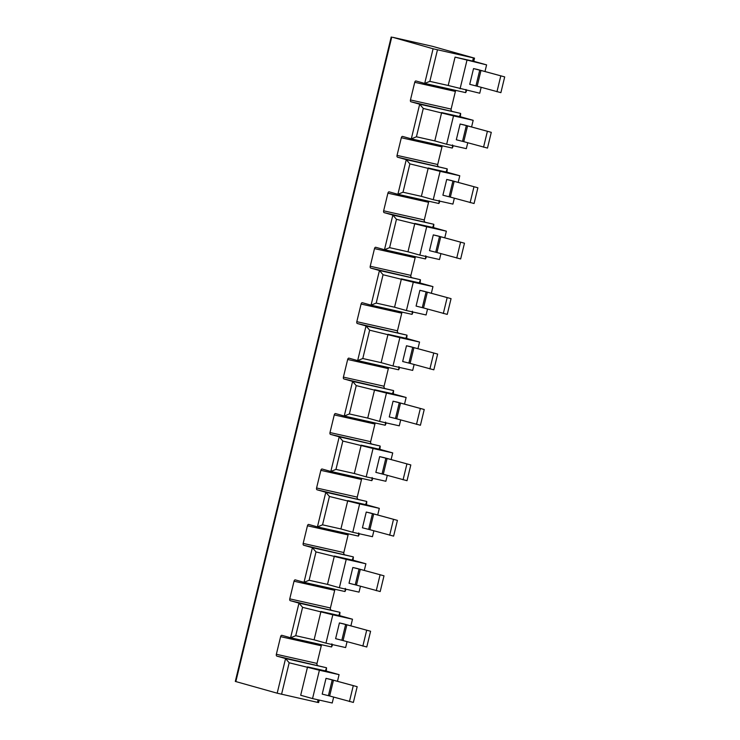 <?xml version="1.0" encoding="UTF-8"?>
<svg xmlns="http://www.w3.org/2000/svg" width="740" height="740" viewBox="0 0 740 740"><rect width="100%" height="100%" fill="white"/><g stroke="black" fill="none" stroke-linecap="round" stroke-linejoin="round"><path stroke-width="1.11" d="M392.607 37.268L433.094 48.775L474.525 58.146L432.391 46.306L392.607 37.268M391.201 37L235.302 681.42L277.186 693.195L317.488 702.352L318.625 702.565L319.227 700.077M467.754 142.774L466.329 148.657L446.655 144.245L453.518 115.893L423.28 108.438L419.682 104.21L410.95 101.769L460.336 113.34A3.238 1.813 -77.3 0 1 460.668 113.507L460.354 116.735L473.184 120.315L471.611 126.817M460.336 113.34L419.682 104.21L411.301 138.861L402.569 136.41A1.619 0.906 -77.3 0 0 402.542 136.401A1.619 0.906 -77.3 0 0 401.321 137.742L397.047 155.381A1.619 0.906 -77.3 0 0 397.546 157.195L446.923 168.776A3.238 1.813 -77.3 0 1 447.256 168.942L446.942 172.161L459.781 175.75L458.208 182.253M454.342 198.209L452.917 204.092L433.242 199.68L440.106 171.329L409.877 163.873L406.269 159.646L397.546 157.195M446.923 168.776L406.269 159.646L397.889 194.296L389.157 191.845A1.619 0.906 -77.3 0 0 389.138 191.836A1.619 0.906 -77.3 0 0 387.908 193.177L383.644 210.817A1.619 0.906 -77.3 0 0 384.134 212.63L433.52 224.211A3.238 1.813 -77.3 0 1 433.853 224.377L433.529 227.596L446.368 231.185L444.796 237.688M440.929 253.644L439.505 259.527L419.839 255.106L426.693 226.764L396.464 219.308L392.857 215.081L384.134 212.63M433.52 224.211L392.857 215.081L384.476 249.722L375.754 247.28A1.619 0.906 -77.3 0 0 375.726 247.271A1.619 0.906 -77.3 0 0 374.496 248.612L370.231 266.243A1.619 0.906 -77.3 0 0 370.721 268.065L420.107 279.646A3.238 1.813 -77.3 0 1 420.44 279.803L420.117 283.032L401.413 278.869L394.559 307.211L406.427 310.541L413.281 282.199L432.956 286.611L431.383 293.123M413.281 282.199L383.052 274.743L379.444 270.516L370.721 268.065M420.107 279.646L379.444 270.516L371.064 305.157L362.341 302.716A1.619 0.906 -77.3 0 0 362.313 302.706A1.619 0.906 -77.3 0 0 361.083 304.038L356.819 321.678A1.619 0.906 -77.3 0 0 357.309 323.5L406.695 335.081A3.238 1.813 -77.3 0 1 407.028 335.239L406.704 338.467L419.543 342.046L417.971 348.559M414.113 364.506L412.689 370.398L393.014 365.976L399.868 337.634L369.639 330.179L366.032 325.952L357.309 323.5M406.695 335.081L366.032 325.952L357.651 360.593L348.929 358.151A1.619 0.906 -77.3 0 0 348.901 358.142A1.619 0.906 -77.3 0 0 347.671 359.474L343.406 377.113A1.619 0.906 -77.3 0 0 343.897 378.936L393.282 390.517A3.238 1.813 -77.3 0 1 393.615 390.674L393.292 393.902L374.597 389.74L367.734 418.082L379.601 421.411L386.456 393.06L406.131 397.482L404.558 403.985M386.456 393.06L356.227 385.605L352.629 381.387L343.897 378.936M393.282 390.517L352.629 381.387L344.239 416.028L335.516 413.577A1.619 0.906 -77.3 0 0 335.488 413.577A1.619 0.906 -77.3 0 0 334.267 414.909L329.994 432.549A1.619 0.906 -77.3 0 0 330.484 434.371L379.87 445.952A3.238 1.813 -77.3 0 1 380.203 446.109L379.888 449.337L392.727 452.917L391.146 459.42M387.288 475.376L385.864 481.268L366.189 476.847L373.053 448.496L342.824 441.04L339.216 436.813L330.484 434.371M379.87 445.952L339.216 436.813L330.836 471.463L322.104 469.012A1.619 0.906 -77.3 0 0 322.076 469.012A1.619 0.906 -77.3 0 0 320.855 470.344L316.581 487.984A1.619 0.906 -77.3 0 0 317.081 489.806L366.457 501.378A3.238 1.813 -77.3 0 1 366.8 501.544L366.476 504.773L379.315 508.352L377.742 514.855M373.876 530.811L372.451 536.694L352.776 532.282L359.64 503.931L329.411 496.475L325.804 492.248L317.081 489.806M366.457 501.378L325.804 492.248L317.423 526.899L308.691 524.447A1.619 0.906 -77.3 0 0 308.673 524.438A1.619 0.906 -77.3 0 0 307.442 525.779L303.178 543.419A1.619 0.906 -77.3 0 0 303.668 545.232L353.054 556.813A3.238 1.813 -77.3 0 1 353.387 556.98L353.063 560.199L365.902 563.788L364.33 570.29M360.463 586.246L359.039 592.13L339.373 587.717L346.228 559.366L315.999 551.91L312.391 547.683L303.668 545.232M353.054 556.813L312.391 547.683L304.011 582.334L295.288 579.883A1.619 0.906 -77.3 0 0 295.26 579.873A1.619 0.906 -77.3 0 0 294.03 581.215L289.766 598.854A1.619 0.906 -77.3 0 0 290.256 600.667L339.642 612.248A3.238 1.813 -77.3 0 1 339.975 612.415L339.651 615.634L352.49 619.223L350.917 625.726M347.06 641.682L345.636 647.565L325.961 643.143L332.815 614.801L302.586 607.346L298.979 603.119L290.256 600.667M339.642 612.248L298.979 603.119L290.598 637.769L281.875 635.318A1.619 0.906 -77.3 0 0 281.848 635.309A1.619 0.906 -77.3 0 0 280.617 636.65L276.353 654.28A1.619 0.906 -77.3 0 0 276.843 656.102L326.229 667.684A3.238 1.813 -77.3 0 1 326.562 667.85L326.238 671.069L307.544 666.907L300.69 695.258L312.548 698.579L319.403 670.237L339.077 674.649L337.505 681.161M319.403 670.237L289.173 662.781L285.566 658.554L276.843 656.102M433.094 48.775L424.704 83.426L415.982 80.975A1.619 0.906 -77.3 0 0 415.954 80.965A1.619 0.906 -77.3 0 0 414.733 82.307L410.46 99.946A1.619 0.906 -77.3 0 0 410.95 101.769M455.886 90.428A1.619 0.906 -77.3 0 0 455.387 91.436L451.123 109.076A1.619 0.906 -77.3 0 0 451.613 110.898M437.46 49.858L429.838 81.354L424.704 83.426L465.414 92.565A3.238 1.813 -77.3 0 0 465.728 92.593L466.015 89.475M424.815 83.444L465.368 92.556A3.238 1.813 -77.3 0 0 465.414 92.565M466.746 90.308L465.728 92.593M481.166 87.339L479.742 93.222L448.2 85.479L455.063 57.128L486.596 64.88L485.024 71.382M460.067 88.809L466.921 60.458M477.466 69.468L473.535 68.589L469.724 84.332L477.171 86.219L480.982 70.467L504.699 76.904L477.466 69.468M475.931 85.905L479.742 70.161L480.982 70.467M479.742 70.161L473.535 68.589M504.699 76.904L500.888 92.657L477.171 86.219M496.956 91.769L500.767 76.026M339.975 612.415L338.763 615.476L320.957 611.471L314.093 639.823L325.961 643.143M353.387 556.98L352.175 560.041L334.36 556.036L327.506 584.387L339.373 587.717M366.8 501.544L365.588 504.606L347.772 500.601L340.918 528.952L352.776 532.282M380.203 446.109L379 449.171L361.185 445.166L354.331 473.517L366.189 476.847M407.028 335.239L405.825 338.3L388.01 334.304L381.146 362.646L393.014 365.976M433.853 224.377L432.641 227.439L414.825 223.434L407.971 251.785L419.839 255.106M447.256 168.942L446.054 172.004L428.238 167.999L421.384 196.35L433.242 199.68M460.668 113.507L459.466 116.569L441.651 112.563L434.796 140.915L446.655 144.245M473.387 57.923L472.629 61.078L455.063 57.128M333.647 697.117L332.223 703L312.548 698.579M329.947 679.246L326.016 678.358L322.205 694.111L329.651 695.989L333.463 680.245L357.18 686.683L329.947 679.246M328.412 695.683L332.223 679.93L333.463 680.245M332.223 679.93L326.016 678.358M357.18 686.683L353.368 702.427L329.651 695.989M349.437 701.548L353.248 685.795M326.248 671.051L339.077 674.649M326.562 667.85L325.36 670.903M302.586 607.346L295.732 635.697L290.598 637.769L331.307 646.908A3.238 1.813 -77.3 0 0 331.622 646.927L331.909 643.818M315.999 551.91L309.135 580.262L304.011 582.334L344.72 591.473A3.238 1.813 -77.3 0 0 345.034 591.501L345.321 588.383M329.411 496.475L322.548 524.827L317.423 526.899L358.132 536.038A3.238 1.813 -77.3 0 0 358.447 536.065L358.733 532.948M342.824 441.04L335.96 469.391L330.836 471.463L371.545 480.612A3.238 1.813 -77.3 0 0 371.859 480.63L372.137 477.513M356.227 385.605L349.373 413.956L344.239 416.028L384.957 425.176A3.238 1.813 -77.3 0 0 385.263 425.195L385.549 422.087M369.639 330.179L362.785 358.521L357.651 360.593L398.361 369.741A3.238 1.813 -77.3 0 0 398.675 369.76L398.962 366.651M383.052 274.743L376.197 303.086L371.064 305.157L411.773 314.306A3.238 1.813 -77.3 0 0 412.088 314.324L412.374 311.216M396.464 219.308L389.601 247.66L384.476 249.722L425.186 258.871A3.238 1.813 -77.3 0 0 425.5 258.889L425.787 255.781M409.877 163.873L403.013 192.224L397.889 194.296L438.598 203.435A3.238 1.813 -77.3 0 0 438.913 203.463L439.199 200.346M423.28 108.438L416.426 136.789L411.301 138.861L452.011 148A3.238 1.813 -77.3 0 0 452.316 148.028L452.603 144.911M332.63 644.651L331.622 646.927M338.763 615.476L339.651 615.634M346.043 589.216L345.034 591.501M352.175 560.041L353.063 560.199M359.455 533.78L358.447 536.065M365.588 504.606L366.476 504.773M372.868 478.345L371.859 480.63M379 449.171L379.888 449.337M386.28 422.91L385.263 425.195M393.615 390.674L392.413 393.736M399.693 367.475L398.675 369.76M405.825 338.3L406.704 338.467M413.096 312.039L412.088 314.324M420.44 279.803L419.229 282.865M426.508 256.604L425.5 258.889M432.641 227.439L433.529 227.596M439.921 201.178L438.913 203.463M446.054 172.004L446.942 172.161M453.333 145.743L452.316 148.028M459.466 116.569L460.354 116.735M472.629 61.078L473.757 61.3L474.525 58.146M473.766 61.281L486.596 64.88M321.771 644.771A1.619 0.906 -77.3 0 0 321.28 645.779L317.007 663.419A1.619 0.906 -77.3 0 0 317.506 665.232M290.709 637.788L331.261 646.899A3.238 1.813 -77.3 0 0 331.307 646.908M335.183 589.336A1.619 0.906 -77.3 0 0 334.693 590.344L330.419 607.984A1.619 0.906 -77.3 0 0 330.91 609.797M304.121 582.352L344.664 591.463A3.238 1.813 -77.3 0 0 344.72 591.473M348.596 533.901A1.619 0.906 -77.3 0 0 348.096 534.909L343.832 552.549A1.619 0.906 -77.3 0 0 344.322 554.371M317.525 526.917L358.077 536.028A3.238 1.813 -77.3 0 0 358.132 536.038M362.008 478.466A1.619 0.906 -77.3 0 0 361.509 479.474L357.244 497.113A1.619 0.906 -77.3 0 0 357.735 498.936M330.937 471.491L371.489 480.593A3.238 1.813 -77.3 0 0 371.545 480.612M375.421 423.03A1.619 0.906 -77.3 0 0 374.921 424.039L370.657 441.678A1.619 0.906 -77.3 0 0 371.147 443.5M344.35 416.056L384.902 425.158A3.238 1.813 -77.3 0 0 384.957 425.176M379.601 421.411L399.276 425.833L400.701 419.941M393.301 393.884L406.131 397.482M388.833 367.595A1.619 0.906 -77.3 0 0 388.334 368.613L384.069 386.243A1.619 0.906 -77.3 0 0 384.56 388.065M357.762 360.621L398.314 369.723A3.238 1.813 -77.3 0 0 398.361 369.741M402.236 312.16A1.619 0.906 -77.3 0 0 401.746 313.177L397.473 330.808A1.619 0.906 -77.3 0 0 397.972 332.63M371.175 305.185L411.727 314.296A3.238 1.813 -77.3 0 0 411.773 314.306M406.427 310.541L426.101 314.963L427.526 309.079M420.126 283.013L432.956 286.611M415.649 256.734A1.619 0.906 -77.3 0 0 415.159 257.742L410.885 275.382A1.619 0.906 -77.3 0 0 411.375 277.195M384.587 249.75L425.13 258.861A3.238 1.813 -77.3 0 0 425.186 258.871M429.061 201.299A1.619 0.906 -77.3 0 0 428.562 202.307L424.298 219.947A1.619 0.906 -77.3 0 0 424.788 221.76M397.99 194.315L438.543 203.426A3.238 1.813 -77.3 0 0 438.598 203.435M442.474 145.863A1.619 0.906 -77.3 0 0 441.974 146.871L437.71 164.511A1.619 0.906 -77.3 0 0 438.2 166.334M411.403 138.88L451.955 147.991A3.238 1.813 -77.3 0 0 452.011 148M332.815 614.801L352.49 619.223M343.36 623.811L339.42 622.923L335.618 638.676L343.064 640.562L346.875 624.81L370.592 631.248L343.36 623.811M341.825 640.248L345.636 624.495L346.875 624.81M345.636 624.495L339.42 622.923M370.592 631.248L366.781 646.991L343.064 640.562M362.85 646.113L366.661 630.36M346.228 559.366L365.902 563.788M356.772 568.376L352.832 567.488L349.021 583.24L356.476 585.127L360.288 569.375L384.005 575.812L356.772 568.376M355.237 584.813L359.048 569.06L360.288 569.375M359.048 569.06L352.832 567.488M384.005 575.812L380.194 591.556L356.476 585.127M376.262 590.677L380.064 574.924M359.64 503.931L379.315 508.352M370.185 512.94L366.245 512.062L362.434 527.805L369.88 529.692L373.691 513.939L397.417 520.377L370.185 512.94M368.65 529.377L372.451 513.625L373.691 513.939M372.451 513.625L366.245 512.062M397.417 520.377L393.606 536.13L369.88 529.692M389.666 535.242L393.476 519.489M373.053 448.496L392.727 452.917M383.598 457.505L379.657 456.626L375.846 472.37L383.292 474.257L387.103 458.504L410.82 464.942L383.598 457.505M382.053 473.942L385.864 458.199L387.103 458.504M385.864 458.199L379.657 456.626M410.82 464.942L407.019 480.695L383.292 474.257M403.078 479.807L406.889 464.063M397.01 402.079L393.07 401.191L389.259 416.935L396.705 418.822L400.516 403.078L424.233 409.507L397.01 402.079M395.465 418.507L399.276 402.764L400.516 403.078M399.276 402.764L393.07 401.191M424.233 409.507L420.422 425.26L396.705 418.822M416.49 424.371L420.302 408.628M399.868 337.634L419.543 342.046M410.413 346.644L406.482 345.756L402.671 361.509L410.117 363.386L413.928 347.643L437.645 354.072L410.413 346.644M408.878 363.072L412.689 347.328L413.928 347.643M412.689 347.328L406.482 345.756M437.645 354.072L433.834 369.824L410.117 363.386M429.903 368.936L433.714 353.193M423.826 291.209L419.885 290.321L416.084 306.073L423.53 307.951L427.341 292.207L451.058 298.646L423.826 291.209M422.29 307.637L426.101 291.893L427.341 292.207M426.101 291.893L419.885 290.321M451.058 298.646L447.247 314.389L423.53 307.951M443.315 313.51L447.127 297.757M426.693 226.764L446.368 231.185M437.238 235.773L433.298 234.885L429.487 250.638L436.942 252.525L440.744 236.772L464.47 243.21L437.238 235.773M435.703 252.211L439.514 236.458L440.744 236.772M439.514 236.458L433.298 234.885M464.47 243.21L460.659 258.954L436.942 252.525M456.728 258.075L460.53 242.322M440.106 171.329L459.781 175.75M450.651 180.338L446.71 179.45L442.899 195.203L450.346 197.09L454.157 181.337L477.883 187.775L450.651 180.338M449.115 196.775L452.917 181.023L454.157 181.337M452.917 181.023L446.71 179.45M477.883 187.775L474.072 203.519L450.346 197.09M470.131 202.64L473.942 186.887M453.518 115.893L473.184 120.315M464.063 124.903L460.123 124.024L456.312 139.768L463.758 141.654L467.569 125.902L491.286 132.34L464.063 124.903M462.519 141.34L466.329 125.587L467.569 125.902M466.329 125.587L460.123 124.024M491.286 132.34L487.484 148.083L463.758 141.654M483.544 147.204L487.355 131.452M391.728 37.176L235.829 681.596M326.229 667.684L285.566 658.554L277.186 693.195M410.46 99.946L451.123 109.076M414.733 82.307L455.387 91.436M429.838 81.354L448.2 85.479M289.173 662.781L281.561 694.277M318.098 699.827L317.488 702.352M295.732 635.697L314.093 639.823M309.135 580.262L327.506 584.387M322.548 524.827L340.918 528.952M335.96 469.391L354.331 473.517M349.373 413.956L367.734 418.082M362.785 358.521L381.146 362.646M376.197 303.086L394.559 307.211M389.601 247.66L407.971 251.785M403.013 192.224L421.384 196.35M416.426 136.789L434.796 140.915M276.353 654.28L317.007 663.419M280.617 636.65L321.28 645.779M289.766 598.854L330.419 607.984M294.03 581.215L334.693 590.344M303.178 543.419L343.832 552.549M307.442 525.779L348.096 534.909M316.581 487.984L357.244 497.113M320.855 470.344L361.509 479.474M329.994 432.549L370.657 441.678M334.267 414.909L374.921 424.039M343.406 377.113L384.069 386.243M347.671 359.474L388.334 368.613M356.819 321.678L397.473 330.808M361.083 304.038L401.746 313.177M370.231 266.243L410.885 275.382M374.496 248.612L415.159 257.742M383.644 210.817L424.298 219.947M387.908 193.177L428.562 202.307M397.047 155.381L437.71 164.511M401.321 137.742L441.974 146.871"/></g></svg>
